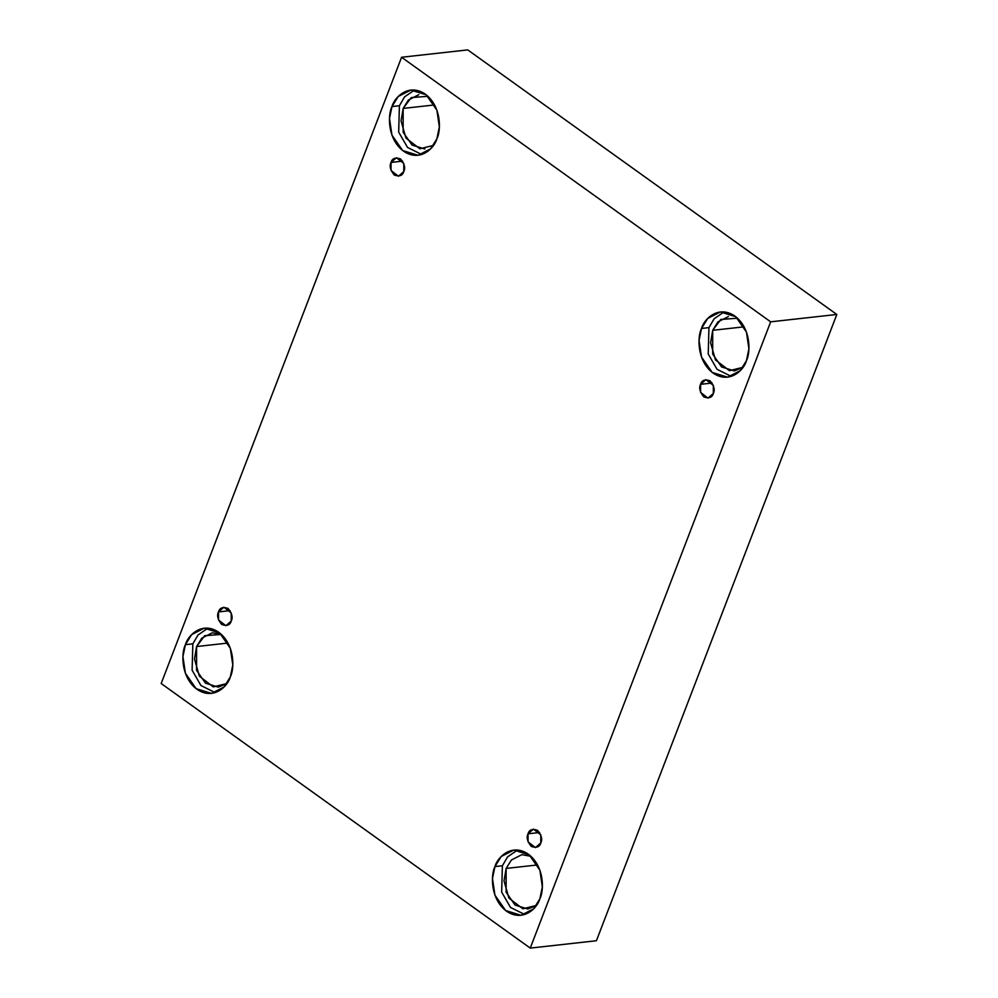 <?xml version="1.0" encoding="UTF-8"?>
<svg xmlns="http://www.w3.org/2000/svg" width="998" height="998" viewBox="0 0 998 998"><rect width="100%" height="100%" fill="white"/><g stroke="black" fill="none" stroke-linecap="round" stroke-linejoin="round"><path stroke-width="1.5" d="M391.054 162.424L391.054 170.521L398.452 176.234L403.778 171.556C402.681 175.623 399.524 176.796 394.322 175.062C390.318 170.196 389.22 165.98 391.054 162.424C392.152 158.358 395.308 157.185 400.522 158.919C404.527 163.784 405.612 168.001 403.778 171.556L403.791 163.46L396.393 157.746L391.054 162.424L402.631 161.14L391.054 162.424M218.512 611.911L218.512 620.008L225.91 625.721L231.237 621.043C230.139 625.11 226.983 626.282 221.781 624.548C217.776 619.683 216.678 615.467 218.512 611.911C219.61 607.832 222.766 606.672 227.981 608.406C231.985 613.271 233.07 617.488 231.237 621.043L231.249 612.947L223.851 607.233L218.512 611.911L230.089 610.626L218.512 611.911M528.054 833.804L528.054 841.9L535.452 847.601L540.791 842.936C539.693 847.003 536.537 848.175 531.323 846.441C527.318 841.576 526.233 837.359 528.054 833.804C529.165 829.725 532.321 828.565 537.523 830.299C541.527 835.164 542.613 839.368 540.791 842.936L540.791 834.839L533.394 829.126L528.054 833.804L539.631 832.519L528.054 833.804M700.596 384.317L700.596 392.414L707.994 398.127L713.333 393.449C712.223 397.516 709.079 398.689 703.864 396.954C699.86 392.089 698.775 387.873 700.596 384.317C701.706 380.238 704.862 379.078 710.065 380.812C714.069 385.677 715.154 389.894 713.333 393.449L713.333 385.353L705.935 379.639L700.596 384.317L712.173 383.032L700.596 384.317M185.403 644.683L182.933 656.609L185.391 673.251L196.107 688.657L211.489 693.398L224.076 686.961L230.338 676.894C228.043 685.875 213.709 700.808 196.93 689.281C180.451 676.968 181.299 652.368 185.403 644.683C187.699 635.701 202.02 620.768 218.799 632.308C235.279 644.608 234.43 669.209 230.338 676.894L232.796 664.98L230.338 648.326L219.622 632.919L204.241 628.179L191.653 634.628L185.403 644.683L192.839 643.86L185.403 644.683M215.169 692.612L200.972 685.551L192.115 670.232L192.839 643.86L192.115 670.232L200.972 685.551L215.169 692.612M196.581 646.542L196.581 670.344L205.501 683.193L218.325 687.135L226.87 683.543L213.298 686.898L199.351 676.157L194.498 659.029L196.581 646.542L227.993 643.049L196.581 646.542L204.677 635.701L221.406 634.429L212.287 632.794L201.796 638.159L196.581 646.542M391.964 106.574L389.494 118.488L391.952 135.129L402.668 150.548L418.05 155.289L430.637 148.839L436.899 138.784C434.604 147.766 420.27 162.699 403.491 151.16C387.012 138.859 387.86 114.259 391.964 106.574C394.26 97.592 408.581 82.659 425.36 94.186C441.84 106.499 441.004 131.1 436.899 138.784L439.357 126.858L436.899 110.217L426.196 94.798L410.802 90.07L398.227 96.507L391.964 106.574L399.4 105.738L391.964 106.574M421.73 154.503L407.533 147.442L398.676 132.11L399.4 105.738L398.676 132.11L407.533 147.442L421.73 154.503M418.848 94.673L408.369 100.037L403.155 108.433L434.554 104.94L403.155 108.433L403.142 132.235L412.074 145.072L424.899 149.026M701.507 328.467L699.049 340.38L701.507 357.022L712.21 372.441L727.604 377.182L740.179 370.732L746.442 360.677C744.146 369.647 729.825 384.592 713.046 373.052C696.567 360.752 697.402 336.151 701.507 328.467C703.802 319.485 718.136 304.552 734.915 316.079C751.394 328.392 750.546 352.98 746.442 360.677L748.912 348.751L746.454 332.109L735.738 316.69L720.356 311.962L707.769 318.399L701.507 328.467L708.954 327.631L701.507 328.467M731.285 376.396L717.075 369.335L708.218 354.003L708.954 327.631L708.218 354.003L717.075 369.335L731.285 376.396M728.403 316.566L717.911 321.93L712.697 330.313L712.684 354.128L721.616 366.965L734.441 370.919L742.974 367.314L729.413 370.67L715.466 359.941L710.601 342.801L712.697 330.313L744.096 326.82L712.697 330.313L720.793 319.472L737.51 318.2M494.946 866.576L492.488 878.502L494.933 895.144L505.649 910.55L521.043 915.291L533.618 908.854L539.881 898.786C537.585 907.768 523.251 922.701 506.473 911.174C489.993 898.861 490.841 874.26 494.946 866.576C497.241 857.594 511.575 842.661 528.354 854.188C544.833 866.501 543.985 891.102 539.881 898.786L542.351 886.873L539.893 870.219L529.177 854.812L513.783 850.071L501.208 856.521L494.946 866.576L502.393 865.753L494.946 866.576M524.723 914.505L510.514 907.444L501.657 892.125L502.393 865.753L501.657 892.125L510.514 907.444L524.723 914.505M506.136 868.435L506.123 892.237L515.055 905.086L527.88 909.028L536.413 905.423L522.852 908.791L508.893 898.05L504.04 880.922L506.136 868.435L537.535 864.942L506.136 868.435L511.35 860.051L521.829 854.675L530.948 856.321M596.417 940.74L836.823 314.47L770.668 321.83L530.262 948.1L596.417 940.74L530.262 948.1L161.177 683.53L401.583 57.26L770.668 321.83L836.823 314.47L467.738 49.9L401.583 57.26L467.738 49.9L836.823 314.47L596.417 940.74M530.262 948.1L770.668 321.83L401.583 57.26L161.177 683.53L530.262 948.1M517.55 850.034L507.57 856.883L502.393 865.753L507.57 856.883L517.55 850.034M724.111 311.912L714.131 318.761L708.954 327.631L714.131 318.761L724.111 311.912M414.569 90.02L404.589 96.868L399.4 105.738L404.589 96.868L414.569 90.02M433.431 145.421L419.859 148.777L405.912 138.048L401.059 120.908L403.155 108.433L411.238 97.592L427.967 96.307M207.996 628.141L198.016 634.99L192.839 643.86L198.016 634.99L207.996 628.141"/></g></svg>
